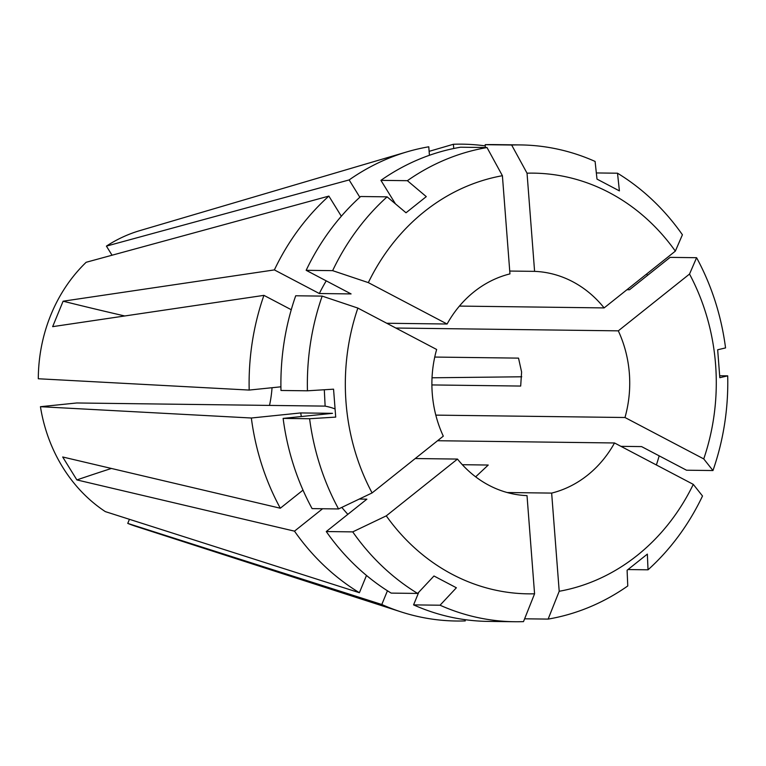 <?xml version="1.0" encoding="UTF-8"?>
<svg xmlns="http://www.w3.org/2000/svg" width="766" height="766" viewBox="0 0 766 766"><rect width="100%" height="100%" fill="white"/><g stroke="black" fill="none" stroke-linecap="round" stroke-linejoin="round"><path stroke-width="1.15" d="M395.83 328.03L618.306 330.845L689.524 274.056A210.372 185.477 -89.3 0 1 715.588 364.539A210.372 185.477 -89.3 0 1 703.743 458.911L712.964 470.544L686.499 470.209L641.573 446.597L620.939 446.339M719.743 375.752L727.7 375.847L719.82 377.705L717.665 349.775L725.555 347.917A238.418 210.21 -89.3 0 0 696.591 257.702L670.116 257.366L629.499 289.749L626.942 289.72M689.524 274.056L696.591 257.702M386.753 323.252L447.095 324.018A112.2 98.919 -89.3 0 1 509.955 273.893L502.4 175.711L487.013 147.551L460.548 147.216A238.418 210.21 -89.3 0 0 380.913 180.355L407.378 180.69A238.418 210.21 -89.3 0 1 487.013 147.551M509.744 271.049L534.591 271.365A112.2 98.919 -89.3 0 1 604.125 307.913L675.344 251.124L682.41 234.769A238.418 210.21 -89.3 0 0 617.511 173.212L619.407 190.887L597.001 179.11L595.096 161.434A238.418 210.21 -89.3 0 0 520.583 144.927L494.118 144.592A238.418 210.21 -89.3 0 0 485.184 144.688L485.395 147.532M459.418 306.084L604.125 307.913M618.306 330.845A112.2 98.919 -89.3 0 1 629.355 373.387A112.2 98.919 -89.3 0 1 624.979 417.508L703.743 458.911M434.743 357.061L518.525 358.124L521.608 372.027L520.679 386.054L431.89 384.934M335.058 409.006A981.734 46.879 -4.4 0 0 325.129 406.114L324.305 389.75M338.553 508.95L312.088 508.614A238.418 210.21 -89.3 0 1 283.123 418.399L309.598 418.734A238.418 210.21 -89.3 0 0 338.553 508.95L372.094 492.931L443.303 436.151A112.2 98.919 -89.3 0 1 432.263 393.6A112.2 98.919 -89.3 0 1 436.639 349.478L357.866 308.076L322.18 296.107L295.705 295.772A238.418 210.21 -89.3 0 0 280.978 390.469L307.444 390.804A238.418 210.21 -89.3 0 1 322.18 296.107M646.763 273.912A238.437 210.219 -89.3 0 1 647.442 275.444M325.129 406.114L76.753 402.973L40.445 406.698L251.344 418.006L300.741 412.931L332.511 413.334L283.123 418.399M462.329 464.703L488.229 465.039L475.657 476.835M272.045 387.72A112.2 98.919 -89.3 0 1 269.517 405.405M435.806 415.124L624.979 417.508M437.558 440.728L614.524 442.968A112.2 98.919 -89.3 0 1 551.654 493.093L559.209 591.275L548.13 619.1L524.614 618.804M507.197 492.528L551.654 493.093M514.56 621.733L488.086 621.398A238.418 210.21 -89.3 0 1 413.573 604.881L440.048 605.217A238.418 210.21 -89.3 0 0 514.56 621.733A238.418 210.21 -89.3 0 0 523.494 621.628L534.572 593.803L527.018 495.621A112.2 98.919 -89.3 0 1 457.484 459.073L386.275 515.863L352.733 531.882L326.268 531.547L366.885 499.164L359.254 499.059M415.22 458.537L457.484 459.073M727.7 375.847A238.418 210.21 -89.3 0 1 712.964 470.544M432.034 377.791L521.742 376.786M659.181 455.856A238.437 210.219 -89.3 0 1 656.385 464.972M614.524 442.968L693.287 484.371L702.508 496.004A238.418 210.21 -89.3 0 1 648.026 569.808L647.356 554.105L627.095 570.258L627.766 585.961A238.418 210.21 -89.3 0 1 548.13 619.1M693.287 484.371A210.372 185.477 -89.3 0 1 559.209 591.275M628.043 569.559L648.026 569.808M465.163 619.684L465.259 620.91A238.437 210.219 -89.3 0 1 401.231 611.948L136.099 526.433A153.296 135.151 -89.3 0 1 127.75 523.398L381.803 604.498L387.443 590.778M401.231 611.948A238.437 210.219 -89.3 0 1 381.803 604.498M129.425 519.319L127.75 523.398M440.048 605.217L456.373 587.771L433.968 575.994L417.633 593.439A238.418 210.21 -89.3 0 1 352.733 531.882M534.572 593.803A210.372 185.477 -89.3 0 1 386.275 515.863M418.782 592.214L413.573 604.881M322.591 508.748L294.489 531.154A238.437 210.219 -89.3 0 0 359.398 592.721L105.335 511.621A153.296 135.151 -89.3 0 1 40.445 406.698M294.489 531.154L76.868 479.918L62.688 456.986L280.308 508.222A238.437 210.219 -89.3 0 1 251.344 418.006M309.598 418.734L335.709 417.106L333.555 389.176L307.444 390.804M372.094 492.931A210.372 185.477 -89.3 0 1 357.866 308.076M301.306 416.541A182.327 160.745 -89.3 0 1 300.741 412.931M303.01 490.125L280.308 508.222M291.272 309.732L263.925 295.36A238.437 210.219 -89.3 0 0 249.189 390.066L38.3 378.758A153.296 135.151 -89.3 0 1 86.156 262.278L328.873 196.096L341.33 216.242M263.925 295.36L52.653 326.651L63.109 301.201A1402.479 271.221 -157.7 0 0 124.734 315.965M447.095 324.018L368.331 282.616L332.635 270.647L306.161 270.312L351.087 293.924L319.326 293.522L274.381 269.91L63.109 301.201M274.381 269.91A238.437 210.219 -89.3 0 1 328.873 196.096M332.635 270.647A238.418 210.21 -89.3 0 1 387.117 196.843L406.018 212.776L426.279 196.623L407.378 180.69M368.331 282.616A210.372 185.477 -89.3 0 1 502.4 175.711M306.161 270.312A238.418 210.21 -89.3 0 1 360.652 196.508L387.117 196.843M319.326 293.522A182.327 160.745 -89.3 0 1 326.23 280.854M534.591 271.365L527.037 173.183L511.65 145.023A238.418 210.21 -89.3 0 1 520.583 144.927M527.037 173.183A210.372 185.477 -89.3 0 1 675.344 251.124M511.65 145.023L485.184 144.688M453.74 148.508L453.415 144.267A238.437 210.219 -89.3 0 1 485.271 145.885M112.037 255.202L106.417 246.116A153.296 135.151 -89.3 0 1 139.833 230.623L407.052 151.84A238.437 210.219 -89.3 0 1 428.778 146.794L429.429 155.287M106.417 246.116L349.133 179.933A238.437 210.219 -89.3 0 1 407.052 151.84M453.415 144.267L429.123 151.342M596.331 172.944L617.511 173.212M395.457 203.871L380.913 180.355M349.133 179.933L359.838 197.245M249.189 390.066L280.911 386.811M417.633 593.439L391.167 593.104A238.418 210.21 -89.3 0 1 326.268 531.547M347.85 514.34A182.327 160.745 -89.3 0 1 341.808 507.398M359.398 592.721L366.483 575.448M76.868 479.918A1402.479 387.203 148.3 0 1 111.367 468.466"/></g></svg>
